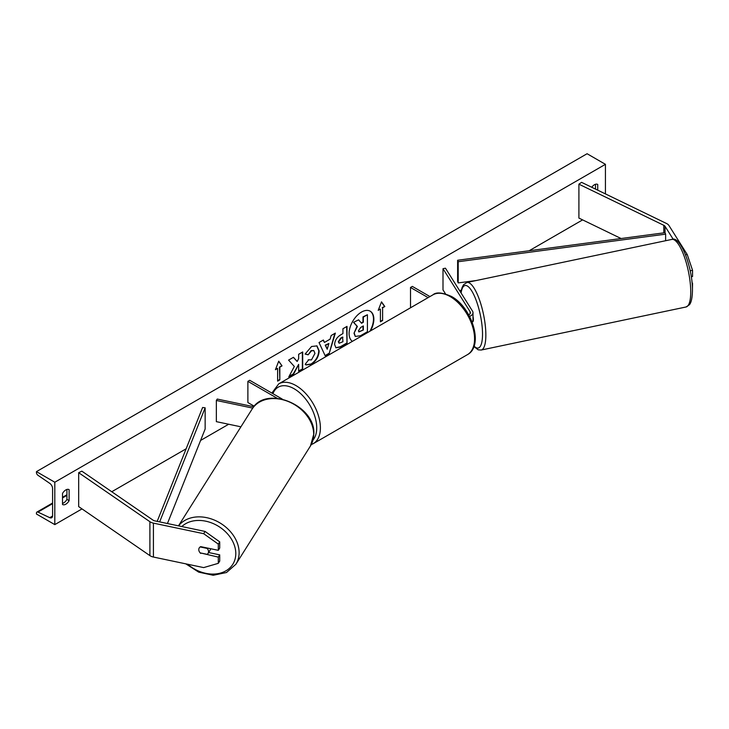 <?xml version="1.0" encoding="UTF-8"?>
<svg xmlns="http://www.w3.org/2000/svg" width="729" height="729" viewBox="0 0 729 729"><rect width="100%" height="100%" fill="white"/><g stroke="black" fill="none" stroke-linecap="round" stroke-linejoin="round"><path stroke-width="1.09" d="M469.558 316.413A7.791 4.492 0 0 0 472.993 312.686A7.791 4.492 0 0 0 472.529 311.146L445.446 268.19L443.004 268.7L443.004 289.896L445.492 293.842M472.091 321.99A7.791 4.492 0 0 0 472.993 319.885L472.993 312.686M468.729 314.882A5.194 2.998 0 0 0 470.396 312.686A5.194 2.998 0 0 0 470.087 311.657L443.004 268.7M410.509 307.793L410.509 287.463L412.35 286.406L429.946 296.566M410.509 287.463L428.114 297.623M673.231 239.322L665.039 226.327A4.155 2.397 0 0 0 664.073 225.452A4.155 2.397 0 0 0 663.8 225.307L578.908 184.182L578.908 218.089L621.09 238.529M685.552 254.858L687.219 254.512L692.55 270.304L692.55 276.519L691.283 276.792M692.55 270.304L690.19 270.796M687.219 254.512L668.94 225.507A8.311 4.793 0 0 0 667.008 223.757A8.311 4.793 0 0 0 666.47 223.475L581.569 182.341L578.908 184.182M692.441 289.55L692.55 283.308L692.012 282.451M200.739 553.42A5.194 3.982 32.2 0 1 198.78 549.62A5.194 3.982 32.2 0 1 199.272 547.88A5.194 3.982 32.2 0 1 200.739 546.641L218.299 550.331L218.299 544.107L219.721 541.857L205.086 531.441L154.849 520.88A4.155 2.397 180 0 1 153.327 520.324A4.155 2.397 180 0 1 153.081 520.169L81.848 471.153L78.668 472.693L78.668 506.6L149.901 555.616A8.311 4.793 180 0 0 150.393 555.926A8.311 4.793 180 0 0 153.427 557.047L203.664 567.599L218.299 563.335L218.299 557.111L200.967 553.047M219.721 541.857L219.721 548.08L218.299 550.331M218.299 563.335L219.721 561.084L219.721 554.86L208.612 552.527M205.086 531.441L203.664 533.692L153.427 523.13A8.311 4.793 180 0 1 150.393 522.019A8.311 4.793 180 0 1 149.901 521.709L78.668 472.693M219.721 554.86L218.299 557.111M203.664 533.692L218.299 544.107M240.916 426.811L216.349 421.654L216.349 400.458L252.753 408.112M253.82 406.736L217.233 399.055L216.349 400.458M282.223 399.055L249.728 380.292L247.887 381.349L247.887 402.545L254.266 406.226M247.887 381.349L277.22 398.28M472.11 321.972L472.665 321.853A5.194 1.449 -101.9 0 0 473.376 319.594A5.194 1.449 -101.9 0 0 472.993 316.35M369.822 331.285A17.505 10.106 120 0 0 370.04 311.11M370.542 330.866A17.505 10.106 120 0 0 370.223 311.21A17.505 10.106 120 0 0 361.475 312.076A17.505 10.106 120 0 0 350.12 327.212A17.505 10.106 120 0 0 352.399 341.336M54.803 482.234L54.803 524.616L36.45 514.018L36.45 513.134A2.333 1.349 60 0 1 36.933 512.059A2.333 1.349 60 0 1 37.954 512.095L49.763 517.672A4.41 2.551 -120 0 0 51.686 517.736A4.41 2.551 -120 0 0 52.597 515.713L52.597 488.585A4.41 2.551 -120 0 0 49.763 483.363L37.954 475.29A2.333 1.349 60 0 1 36.45 472.52L36.45 471.636L54.803 482.234L605.434 164.326L605.434 193.905M54.803 524.616L82.013 508.906M111.765 491.738L186.141 448.791M200.584 440.453L228.669 424.242M459.726 290.844L461.384 289.887M529.163 250.749L582.617 219.885M308.249 359.78L311.456 359.916L314.964 353.41L313.825 350.603L311.456 350.849L308.148 354.823L305.077 354.075L311.584 346.494L316.978 345.901L319.156 350.941C318.801 356.554 316.222 360.983 311.42 364.227L306.025 364.947L305.187 364.281L308.549 360.017M334.611 344.535L334.611 344.489C334.893 340.288 336.998 337.044 340.926 334.739L342.94 333.572L342.94 328.733L347.013 326.382L347.013 343.332L340.716 346.968L335.96 347.815L334.611 344.535M294.325 366.459L288.766 376.966L293.587 374.177L298.644 364.382L298.644 371.261L302.717 368.91L302.717 351.952L298.644 354.303L298.644 358.686L297.159 361.456L293.468 357.292L288.575 360.117L294.325 366.459M597.725 190.169L597.725 184.464A6.488 3.745 120 0 0 597.662 184.428A6.488 3.745 120 0 0 594.417 184.747A6.488 3.745 120 0 0 591.757 187.271M69.118 489.651L69.118 500.668A6.488 3.745 -60 0 1 62.576 504.523A6.488 3.745 -60 0 1 62.512 504.486L62.512 493.46A6.488 3.745 -60 0 1 65.82 489.934A6.488 3.745 -60 0 1 69.064 489.615A6.488 3.745 -60 0 1 69.118 489.651L69 489.578M382.616 307.811L384.812 306.535L381.513 301.833L378.205 310.354L380.41 309.078L380.41 321.799L382.616 320.523L382.616 307.811L382.616 320.523M275.425 369.694L278.724 361.174L282.032 365.876L279.827 367.152L279.827 379.864L277.621 381.139L277.621 368.418L275.425 369.694M324.432 342.43L330.119 339.14L331.157 335.531L335.358 333.107L329.144 353.665L325.243 355.916L319.029 342.53L323.366 340.033L324.432 342.43L323.147 340.151M595.52 189.103L595.52 184.264M66.922 489.451L66.922 499.401A6.488 3.745 -60 0 1 62.512 503.411M36.45 471.636L587.082 153.728L605.434 164.326M66.922 499.401L69.118 500.668M354.002 333.253L357.028 326.237L353.519 322.346L358.595 319.84L361.557 323.275L363.343 322.236L363.343 317.097L367.416 314.737L367.416 331.731L360.463 335.75L355.26 336.433L354.002 333.253L357.392 326.455L353.884 322.555M358.595 319.84L353.519 322.346M361.311 322.993L362.978 322.027L362.978 316.878L367.416 314.737M355.333 336.479L354.367 333.463M382.242 320.313L380.41 321.371M378.424 309.807L380.41 309.078M382.242 307.592L384.812 306.535M384.447 306.326L381.431 302.034M278.651 361.374L282.032 365.876M281.667 365.666L279.827 367.152M279.462 366.942L279.827 379.864M277.621 380.711L279.462 379.654M275.635 369.147L277.621 368.418M293.35 357.365L297.159 361.456M298.644 370.833L302.717 368.91M302.353 368.701L302.353 352.162M289.085 376.355L293.222 373.968L298.644 364.382M346.639 326.592L347.013 343.332M346.639 343.122L340.352 346.758L335.787 347.697M342.94 337.254L341.008 338.365L338.684 341.919L339.176 343.204L342.94 341.737L342.575 337.044L340.643 338.156L338.311 341.71L339.003 343.077M316.796 345.801L318.792 350.722C318.436 356.344 315.848 360.773 311.046 364.008L305.843 364.828M313.634 350.512L311.092 350.64L308.148 354.823M307.775 354.613L305.132 353.966M334.83 333.408L329.144 353.665M328.77 353.456L325.088 355.588M328.87 343.496L325.234 345.172L327.221 349.237L328.87 343.496L325.599 345.382L327.221 349.237M358.468 330.756L358.905 331.914L363.343 330.009L363.343 325.927L360.655 327.485L358.468 330.756M358.741 331.777L363.343 330.009M362.978 329.8L362.978 326.145M208.057 553.411A5.194 3.982 -147.8 0 0 208.54 551.671A5.194 3.982 -147.8 0 0 207.145 548.408L200.174 546.95A5.194 3.982 -147.8 0 0 199.272 547.88A5.194 3.982 -147.8 0 0 198.78 549.62A5.194 3.982 -147.8 0 0 200.174 552.883L207.145 554.341A5.194 3.982 -147.8 0 0 208.057 553.411L210.18 550.031A5.194 3.982 -147.8 0 0 210.645 548.718M665.039 226.327L665.039 232.688L457.621 260.262L457.621 281.458L458.204 282.916L458.204 261.729L457.621 260.262M476.265 280.519L458.204 282.916M665.039 232.688L665.623 234.146L665.623 240.725M665.623 234.146L458.204 261.729M157.191 521.372L202.616 407.484L205.15 407.821L205.15 429.017L167.442 523.531M159.642 521.891L205.15 407.821M470.087 311.657L470.087 313.707M663.8 225.307L663.8 232.852M153.427 523.13L153.427 557.047M149.901 521.709L149.901 555.616M467.417 354.659A34.527 19.929 -120 0 0 472.711 326.993A34.527 19.929 -120 0 0 450.158 296.575A34.527 19.929 -120 0 0 432.898 294.862L278.715 383.882A34.527 19.929 60 0 1 295.983 385.586A34.527 19.929 60 0 1 318.537 416.013A34.527 19.929 60 0 1 313.242 443.669L467.417 354.659C484.193 345.947 471.964 307.328 451.451 296.448C442.284 292.411 436.097 291.892 432.898 294.862M313.069 439.979A31.93 18.435 -120 0 0 313.989 413.862A31.93 18.435 -120 0 0 294.142 388.767A31.93 18.435 -120 0 0 272.928 393.687M690.737 291.937A34.527 9.641 -101.9 0 0 684.203 256.344A34.527 9.641 -101.9 0 0 671.828 239.422L671.828 239.422C680.476 235.194 692.741 268.053 692.45 290.525C692.231 301.25 690.108 303.975 689.379 304.786L686.025 306.991A34.527 9.641 -101.9 0 0 690.737 291.937M671.828 239.422L466.943 282.478A34.527 9.641 78.1 0 1 479.317 299.4A34.527 9.641 78.1 0 1 485.851 334.994A34.527 9.641 78.1 0 1 481.14 350.048L686.025 306.991M474.069 346.084A31.93 8.912 -101.9 0 0 482.525 334.092A31.93 8.912 -101.9 0 0 473.103 293.331A31.93 8.912 -101.9 0 0 461.093 293.012M49.763 517.672L52.588 516.041M37.954 512.095L52.597 503.639M62.512 497.916L66.922 495.374M181.822 526.548A31.93 24.494 32.2 0 1 215.31 524.543A31.93 24.494 32.2 0 1 235.795 553.566A31.93 24.494 32.2 0 1 219.147 573.413A31.93 24.494 32.2 0 1 187.681 564.246M185.813 563.854L198.716 572.147L213.205 575.272L226.491 572.52L235.886 564.264A34.527 26.49 -147.8 0 0 239.121 552.673A34.527 26.49 -147.8 0 0 215.073 520.388A34.527 26.49 -147.8 0 0 178.578 525.864M178.487 525.846L252.052 409.151A34.527 26.49 32.2 0 1 288.502 401.615A34.527 26.49 32.2 0 1 313.698 434.384A34.527 26.49 32.2 0 1 310.454 445.975L235.886 564.264M311.247 444.617L313.242 443.669M271.862 393.068L278.715 383.882M466.943 282.478L463.562 284.72L462.068 287.554L460.892 292.684M473.905 346.557L478.178 349.811L481.14 350.048M66.922 494.754L62.512 497.296M52.597 503.019L36.933 512.059M252.052 409.151C265.602 384.584 315.593 405.142 313.853 433.873L310.454 445.975"/></g></svg>
